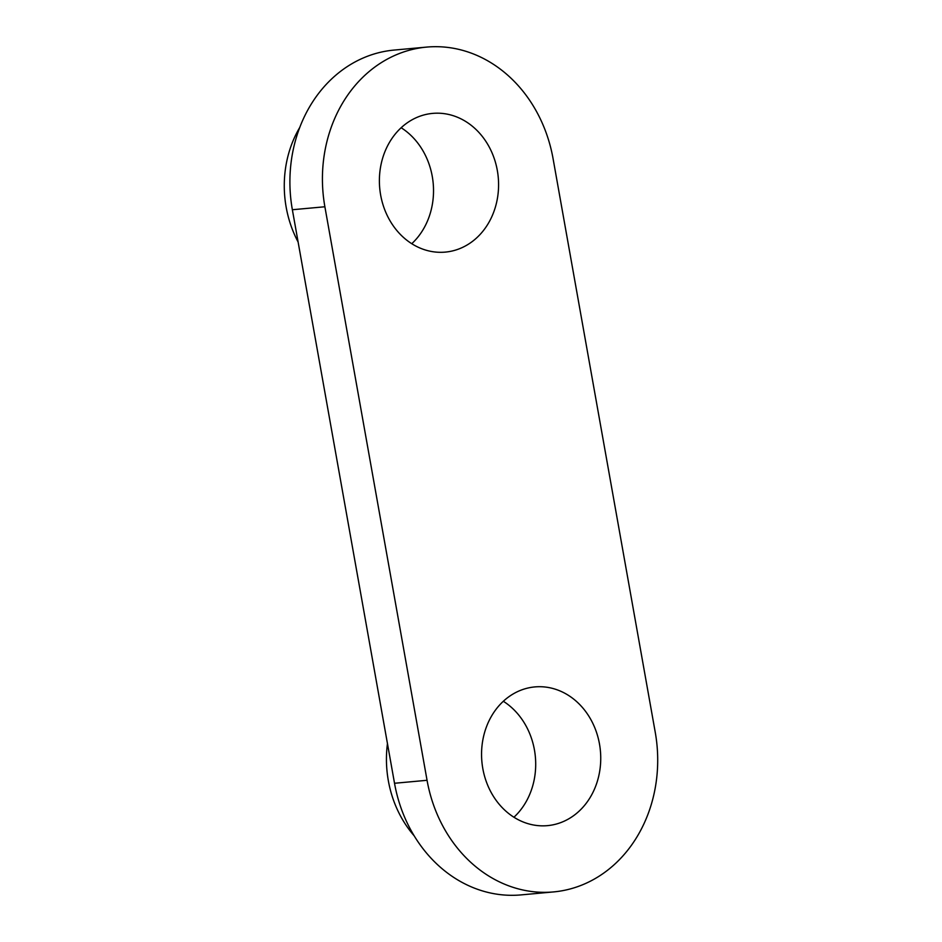 <?xml version="1.0" encoding="UTF-8"?>
<svg xmlns="http://www.w3.org/2000/svg" width="942" height="942" viewBox="0 0 942 942"><rect width="100%" height="100%" fill="white"/><g stroke="black" fill="none" stroke-linecap="round" stroke-linejoin="round"><path stroke-width="1.41" d="M553.343 824.756A69.649 59.511 -95.2 0 1 547.49 825.639A69.649 59.511 -95.2 0 1 482.28 765.139A69.649 59.511 -95.2 0 1 528.957 687.801A69.649 59.511 -95.2 0 1 534.809 686.918A69.649 59.511 -95.2 0 1 600.019 747.418A69.649 59.511 -95.2 0 1 553.343 824.756M451.183 251.22A69.649 59.511 -95.2 0 1 445.33 252.103A69.649 59.511 -95.2 0 1 380.109 191.603A69.649 59.511 -95.2 0 1 426.797 114.265A69.649 59.511 -95.2 0 1 432.649 113.393A69.649 59.511 -95.2 0 1 497.859 173.881A69.649 59.511 -95.2 0 1 451.183 251.22M299.721 127.511A104.774 89.525 84.8 0 0 298.108 242M387.456 743.556A104.774 89.525 84.8 0 0 414.209 835.86M426.585 47.1L394.062 50.079A136.213 116.384 84.8 0 0 292.361 209.736L394.521 783.273A136.213 116.384 84.8 0 0 521.032 894.9L553.555 891.921A136.213 116.384 -95.2 0 1 427.056 780.294L324.884 206.769A136.213 116.384 -95.2 0 1 426.585 47.1A136.213 116.384 -95.2 0 1 553.084 158.727L655.243 732.264A136.213 116.384 -95.2 0 1 553.555 891.921M411.76 243.695A69.649 59.511 84.8 0 0 401.162 127.747M513.932 817.232A69.649 59.511 84.8 0 0 503.322 701.272M427.056 780.294L394.521 783.273M324.884 206.769L292.361 209.736"/></g></svg>
